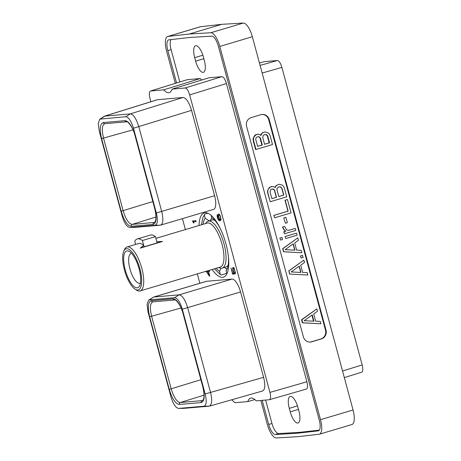 <?xml version="1.0" encoding="UTF-8"?>
<svg xmlns="http://www.w3.org/2000/svg" width="461" height="461" viewBox="0 0 461 461"><rect width="100%" height="100%" fill="white"/><g stroke="black" fill="none" stroke-linecap="round" stroke-linejoin="round"><path stroke-width="0.69" d="M260.448 138.179L262.286 144.996L257.624 146.385L255.786 139.568L255.838 138.409L256.31 137.516L257.878 136.669L258.978 136.721L260.448 138.179L260.056 138.214L261.894 145.031L257.607 146.31M262.286 144.996L261.894 145.031M259.831 137.222L259.434 137.257L260.056 138.214M258.978 136.721L258.586 136.756L259.434 137.257M257.728 136.715L258.586 136.756M260.926 135.396L258.782 134.209L256.189 134.577L254.109 136.808L253.452 138.617L253.596 140.582L255.993 149.468L272.497 144.547L270.106 135.667L269.247 133.909L267.783 132.733L264.896 131.984L263.133 132.509L262.159 133.206L260.926 135.396M264.159 134.796L266.268 134.549L267.115 135.05L267.737 136.007L269.576 142.824L264.562 144.316L262.724 137.499L263.248 135.453L264.159 134.796M261.047 134.75L260.609 135.027M310.149 342.074A7.174 6.684 85.1 0 0 311.135 341.86L320.919 338.944A7.174 6.684 85.1 0 0 325.483 330.122L268.711 119.716A7.174 6.684 85.1 0 0 261.934 114.466M301.54 319.75L302.37 322.821L320.862 323.783L320.211 321.369L315.652 321.15L313.722 313.999L317.491 311.296L316.84 308.882L301.54 319.75L301.932 319.715L302.762 322.786L302.37 322.821M257.613 134.157L254.829 135.304L253.054 138.652L253.204 140.617L255.601 149.497L255.993 149.468M264.896 131.984L262.735 132.543L260.649 134.779M303.373 336.824A7.174 6.684 85.1 0 0 310.409 342.056A7.174 6.684 85.1 0 0 311.659 341.814L321.444 338.898A7.174 6.684 85.1 0 0 326.008 330.076L269.236 119.67A7.174 6.684 85.1 0 0 262.194 114.443A7.174 6.684 85.1 0 0 260.943 114.68L251.159 117.595A7.174 6.684 85.1 0 0 246.6 126.418L303.373 336.824M260.863 400.471L267.282 424.27A14.671 5.209 -106.6 0 0 276.329 437.95L297.864 436.671L319.093 434.268A14.671 5.209 -106.6 0 0 319.415 434.204A14.671 5.209 -106.6 0 0 320.51 419.683L219.799 46.428A14.671 5.209 -106.6 0 0 210.752 32.748L189.223 34.028L221.776 24.329L243.304 23.05A14.671 5.209 73.4 0 1 252.351 36.73L219.799 46.428M320.51 419.683L353.063 409.985L252.351 36.73M353.063 409.985A14.671 5.209 73.4 0 1 351.968 424.5L319.415 434.204M189.223 34.028L167.994 36.431A14.671 5.209 -106.6 0 0 167.666 36.5L200.218 26.796A14.671 5.209 73.4 0 1 200.547 26.732L221.776 24.329M167.666 36.5A14.671 5.209 -106.6 0 0 166.571 51.015L175.301 83.36M262.2 400.355L268.705 424.466A10.81 3.838 -106.6 0 0 275.373 434.55L296.947 433.271L318.211 430.862A10.81 3.838 -106.6 0 0 318.453 430.816A10.81 3.838 -106.6 0 0 319.26 420.115L218.376 46.233A10.81 3.838 -106.6 0 0 211.708 36.148L190.139 37.427L168.87 39.836A10.81 3.838 -106.6 0 0 168.634 39.888A10.81 3.838 -106.6 0 0 167.827 50.583L176.563 82.968M265.645 400.062L271.967 423.498A10.81 3.838 -106.6 0 0 278.634 433.576L300.209 432.297L319.329 430.13M171.014 39.594A10.81 3.838 -106.6 0 0 171.089 49.615L179.819 81.966M296.947 433.271L300.209 432.297M204.309 60.42A12.049 4.282 73.4 0 1 203.41 72.342A12.049 4.282 73.4 0 1 195.625 61.169L194.68 57.66A12.049 4.282 73.4 0 1 195.579 45.737A12.049 4.282 73.4 0 1 203.364 56.91L204.309 60.42M297.985 407.587L298.93 411.097A12.049 4.282 73.4 0 1 298.031 423.019A12.049 4.282 73.4 0 1 290.246 411.846L289.301 408.337A12.049 4.282 73.4 0 1 290.2 396.414A12.049 4.282 73.4 0 1 297.985 407.587M150.885 101.731L149.963 98.314C148.915 93.917 149.162 91.468 150.707 90.967L187.466 79.632L150.505 91.001L163.713 89.843A21.736 7.716 73.4 0 0 169.314 92.603A21.736 7.716 73.4 0 0 172.062 89.123L209.029 77.776L221.833 76.67C223.573 76.895 225.101 79.188 226.42 83.562L306.882 381.777C307.931 386.174 307.683 388.623 306.139 389.124M187.466 79.632L200.276 78.531A21.736 7.716 -106.6 0 0 201.734 80.012M259.451 63.03L264.303 61.641L277.315 60.524C279.049 60.743 280.576 63.036 281.896 67.41L362.173 364.922C363.222 369.319 362.974 371.768 361.43 372.269M202.828 386.502C205.036 395.993 204.494 401.352 201.203 402.574L179.289 404.458C175.497 403.842 172.155 398.823 169.262 389.389L149.664 316.765C147.457 307.274 147.998 301.915 151.289 300.693L173.209 298.809C176.995 299.425 180.337 304.444 183.23 313.878L202.719 386.491C204.5 394.103 204.454 398.8 202.581 400.574L180.268 402.539C176.84 401.986 173.82 397.451 171.21 388.928L151.617 316.304C149.612 307.741 150.102 302.9 153.081 301.788M202.777 400.465L202.183 400.655A1.567 1.458 -94.9 0 0 201.203 402.574M203.929 406.227C206.436 405.317 206.845 401.226 205.168 393.948L182.302 309.204C180.09 302.001 177.537 298.169 174.644 297.691L149.329 299.869L148.603 300.117L147.065 304.416L148.09 312.149L170.956 396.892C173.146 404.055 175.699 407.893 178.614 408.406L203.929 406.227L209.467 406.124L262.545 391.003M183.824 408.36L178.488 408.411L183.824 408.36L209.133 406.181C211.945 404.971 212.417 400.396 210.539 392.455L187.673 307.712C185.195 299.662 182.343 295.374 179.116 294.85L153.795 297.028L148.603 300.117M153.444 297.097L206.332 281.337A13.795 4.898 73.4 0 1 206.684 281.273L231.998 279.089A13.795 4.898 73.4 0 1 240.556 291.957L263.6 377.34C265.553 385.552 265.092 390.121 262.211 391.061M172.062 89.123L185.074 88.005C186.809 88.224 188.336 90.523 189.655 94.897L269.933 392.409L306.882 381.777M231.768 399.768L234.822 402.712L247.828 401.594A21.736 7.716 73.4 0 1 250.577 398.114A21.736 7.716 73.4 0 1 256.183 400.874L269.368 399.722L306.323 389.09M269.189 399.756C270.728 399.255 270.976 396.8 269.933 392.409M182.435 218.658L185.38 229.578M197.337 273.886L199.867 283.267M104.572 116.137L157.305 99.732L183 97.478C186.238 97.888 189.091 102.175 191.557 110.34L214.596 195.729A13.795 4.898 73.4 0 1 213.564 209.38L160.324 225.204C163.131 224.155 163.592 219.58 161.707 211.484L138.836 126.74C136.266 118.581 133.408 114.293 130.273 113.884L104.572 116.137L99.778 119.145L98.239 123.444L99.259 131.178L122.125 215.921C124.337 223.118 126.89 226.956 129.783 227.434L155.098 225.25C157.61 224.317 158.025 220.225 156.337 212.976L133.471 128.233C131.281 121.07 128.728 117.232 125.813 116.719L99.778 119.145M199.008 225.521A33.532 11.905 73.4 0 1 204.309 212.884A33.532 11.905 73.4 0 1 205.168 212.723A33.532 11.905 73.4 0 1 225.636 242.797A33.532 11.905 73.4 0 1 223.458 277.153A33.532 11.905 73.4 0 1 222.594 277.32A33.532 11.905 73.4 0 1 212.106 269.483M195.862 220.663L192.531 220.952L193.568 222.98L194.029 222.94L193.211 221.845L196.109 221.597L195.862 220.663M206.107 271.27L209.403 276.156L209.784 276.127L208.556 271.564L209.571 271.477L209.323 270.549L208.297 270.619M234.142 272.808L232.984 269.333L233.427 268.066L234.649 269.996L235.179 273.874L235.456 272.975L234.165 268.181L233.289 267.317L232.759 267.743L232.845 270.175L234.009 273.281L232.742 273.39L230.967 267.91L232.655 274.157L234.465 274.001L234.142 272.808M218.307 214.44L218.462 216.872L219.707 219.972L218.71 219.661L218.059 218.693L217.315 214.584L217.102 216.244L217.799 218.825L219.136 220.589L220.64 220.456L221.026 219.482L220.243 215.777L219.355 214.353L218.554 214.048L218.307 214.44L218.958 214.25L218.906 214.757M200.276 78.531L163.713 89.843M247.828 401.594L254.835 399.572M134.71 227.388L160.324 225.204L155.098 225.25M134.86 227.394L129.656 227.44L135.01 227.382M125.138 120.661C128.924 121.278 132.267 126.297 135.165 135.73L154.763 208.36C156.97 217.846 156.429 223.205 153.138 224.432L131.218 226.316C127.432 225.706 124.095 220.681 121.197 211.247L101.599 138.623C99.392 129.138 99.933 123.779 103.224 122.551L125.138 120.661A1.567 1.458 85.1 0 0 126.677 121.802L126.677 121.802C127.495 120.794 133.189 127.415 135.056 135.718L154.654 208.349C156.417 215.708 156.371 220.404 154.516 222.433L132.198 224.398C128.769 223.839 125.749 219.303 123.145 210.786L103.546 138.162C101.547 129.593 102.037 124.758 105.016 123.646M104.664 123.709L104.762 123.692A1.567 1.458 85.1 0 0 104.762 123.692L126.66 121.808M154.712 222.323L154.118 222.507A1.567 1.458 -94.9 0 0 153.138 224.432M155.956 217.01L132.198 224.398A1.567 1.458 -94.9 0 0 131.218 226.316M152.822 201.555L121.197 211.247M132.999 129.829L101.599 138.623M210.32 220.779L211.605 218.093A27.412 9.733 73.4 0 1 211.858 217.771M205.698 223.527A24.502 8.701 73.4 0 1 208.182 221.153L211.997 220.018A24.502 8.701 73.4 0 1 214.774 220.329M211.132 215.35L211.772 217.713A28.98 10.292 -106.6 0 1 219.88 227.757M209.478 221.026L205.214 218.278L204.35 215.08L202.996 217.235L201.428 224.801M207.911 213.23L204.805 214.158L204.35 215.08M224.346 267.472L225.302 268.077A27.412 9.733 -106.6 0 0 226.956 268.89M218.796 267.489A24.502 8.701 -106.6 0 0 222.173 268.118L225.994 266.977A24.502 8.701 -106.6 0 0 228.143 265.196M222.173 268.118A24.502 8.701 -106.6 0 0 224.006 243.875A24.502 8.701 73.4 0 0 208.182 221.153M155.91 238.36L207.225 223.072A22.935 8.142 73.4 0 1 222.041 244.342A22.935 8.142 -106.6 0 1 220.323 267.034L140.086 290.943A22.935 8.142 -106.6 0 0 141.804 268.25A22.935 8.142 73.4 0 0 126.988 246.981L138.675 243.494A22.935 8.142 73.4 0 1 143.751 245.557L140.282 248.11L162.526 241.483A7.353 0.501 -15.1 0 0 157.04 242.953L144.189 246.779A7.353 0.501 -15.1 0 0 140.282 248.11M123.75 251.205A21.413 7.607 73.4 0 1 139.89 268.7A21.413 7.607 -106.6 0 1 135.061 289.18A21.413 7.607 -106.6 0 1 124.458 270.031A21.413 7.607 73.4 0 1 123.75 251.205L124.516 249.51A22.935 8.142 73.4 0 1 126.988 246.981M157.04 242.953L155.443 236.643L142.397 240.527L143.751 245.557M156.7 241.697L162.526 241.483M135.061 289.18L136.629 290.176A22.935 8.142 -106.6 0 0 140.086 290.943M125.265 269.962A19.178 6.811 -106.6 0 0 139.718 285.63A19.178 6.811 -106.6 0 0 139.084 268.769A19.178 6.811 -106.6 0 0 129.587 251.625A19.178 6.811 -106.6 0 0 125.265 269.962M131.685 253.464A15.472 5.492 -106.6 0 0 131.074 253.55A15.472 5.492 -106.6 0 0 129.921 268.855A15.472 5.492 -106.6 0 0 139.914 283.204A15.472 5.492 -106.6 0 0 140.467 282.945M135.632 244.405L134.762 241.189A27.672 9.825 73.4 0 1 137.32 238.959A27.672 9.825 73.4 0 1 142.397 240.527M137.32 238.959L150.367 235.075A27.672 9.825 73.4 0 1 155.443 236.643M202.996 217.235L204.805 214.158M226.783 273.356L221.228 275.01L219.978 274.232L221.228 275.01M214.526 268.763L219.978 274.232M220.98 268.239L219.517 271.281A28.98 10.292 73.4 0 1 216.163 268.273M203.065 224.311A28.98 10.292 73.4 0 1 205.214 218.278M219.517 271.281L220.375 274.474M228.351 256.189A28.98 10.292 73.4 0 1 227.043 269.074A28.98 10.292 73.4 0 1 226.074 270.716L227.619 267.513M226.074 270.716L226.91 273.805M193.211 221.845L196.075 221.459M193.568 222.98L193.972 222.859M192.796 221.937L193.464 221.77M193.217 220.894L193.447 221.741M206.257 271.823L206.926 271.656M209.403 276.156L209.767 276.053M206.759 271.074L206.908 271.627M208.556 271.564L209.536 271.345M206.678 271.731L208.199 271.598L209.161 275.165L206.678 271.731L208.868 271.471M209.161 275.165L209.501 275.061M208.199 271.598L208.85 271.402M232.655 274.157L234.424 273.863M233.145 273.356L233.306 273.961M233.462 272.209L233.75 272.123M232.667 269.247L232.978 269.155M232.626 268.314L233.22 268.135M232.759 267.743L233.41 267.547L233.289 268.072M234.931 272.97L235.45 272.814M235.11 272.584L235.438 272.486M234.044 268.625L234.344 268.533M233.71 268.244L234.119 268.123M233.427 268.066L233.946 267.91M233.272 268.077L233.923 267.881M218.243 215.005L218.756 214.855M219.69 220.733L220.514 220.519M219.136 220.589L220.341 220.537M218.681 220.249L219.788 220.393M218.255 219.724L218.658 219.603M217.102 216.244L217.413 216.146M217.062 215.31L217.477 215.183M219.707 219.972L220.329 219.724M219.027 218.716L219.315 218.629M218.284 215.944L218.6 215.852M218.814 214.78L219.667 215.322L220.214 216.497L220.669 218.468L220.381 219.718L219.603 219.165L218.687 216.63L218.635 215.005L219.54 214.578M219.044 214.763L219.563 214.607M219.327 214.941L219.736 214.82M219.667 215.322L219.96 215.229M220.669 218.468L220.957 218.387M220.681 219.084L221.003 218.987M220.56 219.499L221.021 219.361M220.381 219.718L221.015 219.534M152.729 301.851L174.719 299.95M181.064 307.971L149.664 316.765M200.887 379.703L169.262 389.389M204.021 395.152L180.268 402.539A1.567 1.458 -94.9 0 0 179.289 404.458M316.84 308.882L301.932 319.715M302.762 322.786L320.862 323.783M304.151 320.712L312.253 314.903L313.953 321.19L304.151 320.712M311.918 315.145L313.543 321.167M256.189 134.577L255.797 134.612M255.221 135.275L254.829 135.304M254.109 136.808L253.717 136.842M253.452 138.617L253.054 138.652M253.596 140.582L253.204 140.617M263.133 132.509L262.735 132.543M262.159 133.206L261.767 133.241M265.012 134.543L266.723 135.085L267.34 136.041L269.178 142.858L264.545 144.241M266.268 134.549L265.876 134.583M267.115 135.05L266.723 135.085M267.737 136.007L267.34 136.041M269.576 142.824L269.178 142.858M291.127 271.955L300.929 272.434L299.235 266.147L291.127 271.955M289.739 274.03L288.909 270.959L303.822 260.125L304.473 262.54L300.699 265.242L302.629 272.393L307.187 272.612L307.839 275.027L289.531 274.047L288.909 270.959M289.531 274.047L307.839 275.027M288.701 270.976L303.822 260.125M300.71 272.422L299.056 266.274M300.618 255.993L302.549 255.417L303.096 257.457L301.166 258.027L300.411 256.011L302.549 255.417M301.166 258.027L300.411 256.011M301.828 252.749L283.521 251.769L282.691 248.692L297.806 237.841L298.457 240.256L294.688 242.959L296.619 250.11L301.177 250.335L301.828 252.749L283.728 251.752L282.898 248.675L297.806 237.841M294.7 250.139L293.04 243.996M293.225 243.863L285.117 249.678L294.919 250.15L293.225 243.863M285.238 236.505L296.538 233.133L297.086 235.173L285.785 238.539L285.025 236.522L296.538 233.133M285.785 238.539L285.025 236.522M280.034 238.055L281.965 237.478L282.512 239.513L280.582 240.089L279.821 238.072L281.965 237.478M280.582 240.089L279.821 238.072M288.188 230.448L295.253 228.385L295.806 230.425L284.506 233.79L283.959 231.75L285.895 231.174L284.207 229.872L282.651 227.008L284.593 226.432L286.621 229.814L288.252 230.471L295.253 228.385M284.506 233.79L283.745 231.774L285.687 231.192L283.999 229.889L282.443 227.031L284.593 226.432M283.976 217.932L285.906 217.362L287.341 222.68L285.411 223.257L283.769 217.949L285.906 217.362M285.411 223.257L283.769 217.949M291.075 212.89L274.572 217.805L273.92 215.402L288.148 211.167L285.192 200.207L287.468 199.527L291.075 212.89M273.92 215.402L274.572 217.805M273.713 215.425L287.941 211.184L284.979 200.224L287.468 199.527M280.501 186.82L278.392 187.068L277.015 188.612L276.963 189.765L278.801 196.588L283.809 195.095L281.971 188.272L280.501 186.82L279.326 186.791M274.739 187.178L275.165 187.667L276.398 185.472L279.135 184.25L282.017 185.005L283.486 186.181L284.339 187.932L286.736 196.818L270.232 201.734L267.835 192.854L267.685 190.883L268.348 189.079L270.428 186.849L273.021 186.48L274.739 187.178M270.025 191.834L271.863 198.651L276.525 197.262L274.687 190.445L274.065 189.488L273.217 188.993L271.454 189.137L270.544 189.788L270.025 191.834M270.232 201.734L267.628 192.871L267.478 190.906L269.247 187.558L271.846 186.423M274.992 187.471L276.191 185.489L279.135 184.25M271.852 198.61L276.318 197.285L274.474 190.462L273.857 189.506L272.036 188.964M278.79 196.542L283.601 195.112L281.763 188.295L280.294 186.838M311.659 341.814L311.135 341.86M243.304 23.05L210.752 32.748M167.994 36.431L200.547 26.732M268.705 424.466L271.967 423.498M275.373 434.55L278.634 433.576M167.827 50.583L171.089 49.615M318.211 430.862L318.678 430.724M203.848 58.714L195.625 61.169M202.857 55.222L194.68 57.66M298.469 409.391L290.246 411.846M297.478 405.899L289.301 408.337M277.315 60.524L260.096 65.427M281.896 67.41L262.148 73.04M342.552 371.024L362.173 364.922M205.168 393.948L263.6 377.34M182.302 309.204L240.556 291.957M174.644 297.691L179.116 294.85L231.998 279.089M149.329 299.869L153.795 297.028L206.684 281.273M221.833 76.67L185.074 88.005M226.42 83.562L189.655 94.897M156.337 212.976L214.596 195.729M133.471 128.233L191.557 110.34M125.813 116.719L130.273 113.884L183 97.478M100.498 118.898L104.947 116.068L157.679 99.657M103.224 122.551A1.567 1.458 85.1 0 0 104.756 123.692M144.189 246.779L143.849 245.529M151.289 300.693A1.567 1.458 85.1 0 0 152.827 301.834M173.209 298.809A1.567 1.458 85.1 0 0 174.742 299.95L174.742 299.95C175.226 299.039 180.741 304.174 183.126 313.866L202.719 386.491M321.444 338.898L320.919 338.944M326.008 330.076L325.483 330.122M269.236 119.67L268.711 119.716M344.327 377.611L361.631 372.229"/></g></svg>
